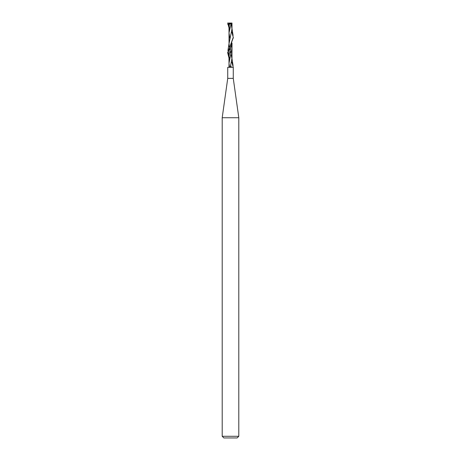 <?xml version="1.0" encoding="UTF-8"?>
<svg xmlns="http://www.w3.org/2000/svg" width="461" height="461" viewBox="0 0 461 461"><rect width="100%" height="100%" fill="white"/><g stroke="black" fill="none" stroke-linecap="round" stroke-linejoin="round"><path stroke-width="0.69" d="M231.727 61.86L233.266 67.306L227.734 67.306L227.734 78.37L233.266 78.37L238.798 117.734L238.798 436.29L222.202 436.29L223.862 437.95L237.138 437.95L238.798 436.29M227.734 78.37L222.202 117.734L238.798 117.734M229.019 27.885L227.734 23.05M228.812 26.536L229.682 28.236M229.013 58.109L227.734 53.009L233.254 37.727M231.722 31.711L233.266 37.329L227.746 52.6M227.74 24.427L229.238 24.283L229.278 30.028M229.238 24.283L230.5 23.816L230.12 23.05L227.965 23.05L228.103 24.283L230.195 23.206M227.625 23.05L228.253 23.05M228.31 24.203L229.59 28.594L228.31 24.203M230.512 45.547L228.299 52.145L229.59 58.743L228.299 52.145L230.512 45.547M231.992 43.069L229.365 53.562L228.984 57.268L229.29 59.982M230.794 65.704L231.318 67.306M231.145 23.361L231.975 28.98L229.048 43.518L229.273 46.74M229.474 47.794L231.958 58.489L230.246 67.306M228.783 56.691L229.676 58.432M230.12 23.05L231.831 23.05M231.232 23.05L229.008 32.858L229.889 38.465M231.485 44.066L231.998 48.007L228.99 63.22L229.566 67.306M233.266 67.168L233.266 78.37M222.202 117.734L222.202 436.29M233.266 38.113L233.266 37.329M233.076 35.48L231.964 28.3M229.048 43.518L227.93 50.612M233.07 65.6L231.958 58.489M231.975 28.98L231.992 23.05M228.996 27.026L229.036 44.175M231.975 59.06L232.016 43.017M228.984 57.268L229.008 67.306M227.734 52.998L227.734 52.214"/></g></svg>

